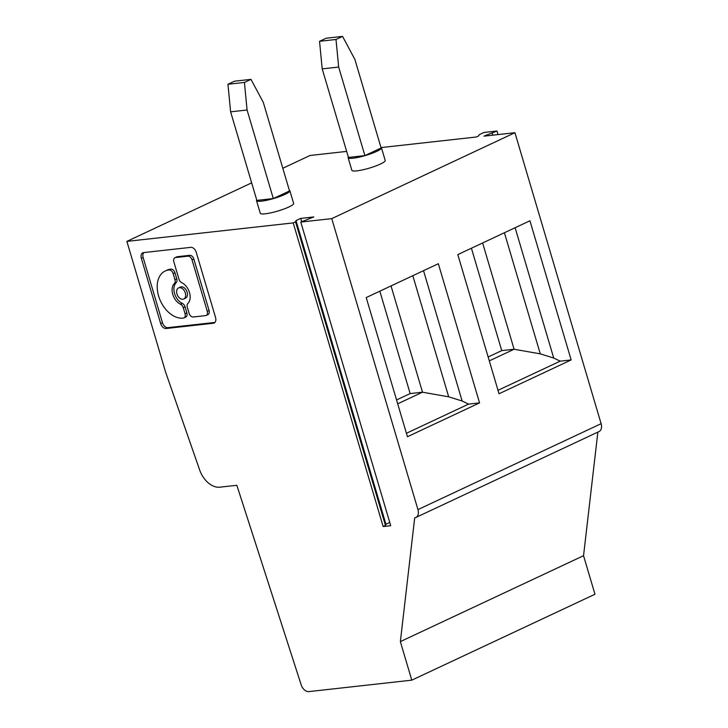 <?xml version="1.0" encoding="UTF-8"?>
<svg xmlns="http://www.w3.org/2000/svg" width="728" height="728" viewBox="0 0 728 728"><rect width="100%" height="100%" fill="white"/><g stroke="black" fill="none" stroke-linecap="round" stroke-linejoin="round"><path stroke-width="1.09" d="M412.812 275.703L448.694 396.824L462.134 401.001L468.586 404.113L406.415 433.269M448.694 396.824L422.504 392.201L397.697 403.831M468.586 404.113L479.561 402.893L407.443 436.718L366.22 297.561L438.338 263.727L479.561 402.893M348.303 156.975A17.39 2.866 -16.5 0 0 348.102 157.657A17.39 2.866 -16.5 0 0 358.831 157.221A17.39 2.866 -16.5 0 0 376.667 151.397A17.39 2.866 -16.5 0 0 381.454 147.775A17.39 2.866 -16.5 0 0 380.926 147.311M348.102 157.657L351.851 170.306A17.39 2.866 -16.5 0 0 362.571 169.87A17.39 2.866 -16.5 0 0 380.416 164.046A17.39 2.866 -16.5 0 0 385.203 160.424L381.454 147.775M504.404 232.742L540.285 353.872L553.726 358.049L560.178 361.152L571.152 359.932L499.035 393.757L457.812 254.6L529.929 220.775L571.152 359.932M482.619 242.961L514.095 349.24L489.289 360.87M540.285 353.872L514.095 349.24L501.747 350.614L471.416 248.221M230.612 111.83L256.848 200.391L273.309 198.562L289.535 190.954L263.299 102.393L250.978 79.361L234.516 81.19L227.946 84.266L244.417 82.437L247.074 110.001L230.612 111.83L227.946 84.266M597.861 432.123L583.547 555.701L400.364 641.614L414.705 517.799A8.026 5.36 -115.1 0 0 415.861 517.481A8.026 5.36 -115.1 0 0 417.945 509.6L331.75 218.627L514.933 132.705L483.965 136.154L496.978 131.022L498.034 134.589M415.861 517.481L599.044 431.558A8.026 5.36 -115.1 0 0 601.119 423.687L514.933 132.705M282.81 168.25L310.055 155.474L346.646 151.406M381.317 147.556L476.394 136.991L478.705 135.899L479.179 134.698L483.92 132.478L496.978 131.022M251.651 182.864L126.881 241.387L165.629 372.199L199.654 469.96A21.403 14.296 -115.1 0 0 219.838 487.178L236.846 485.294L301.192 684.884A8.026 5.36 -115.1 0 0 308.845 691.6L411.784 680.161L594.967 594.248L583.547 555.701M322.204 68.878L348.439 157.43L364.901 155.601L381.126 147.993L354.891 59.432L342.57 36.4L326.108 38.229L319.537 41.305L322.204 68.878L338.666 67.049L335.999 39.476L319.537 41.305M488.142 356.993L501.747 350.614M492.237 133.251L492.81 135.171M486.286 135.062L486.522 135.863M560.178 361.152L498.007 390.308M256.711 199.936A17.39 2.866 -16.5 0 0 256.52 200.609L260.26 213.258A17.39 2.866 -16.5 0 0 270.98 212.822A17.39 2.866 -16.5 0 0 288.825 207.007A17.39 2.866 -16.5 0 0 293.611 203.385L289.862 190.736A17.39 2.866 -16.5 0 0 289.334 190.272M256.52 200.609A17.39 2.866 -16.5 0 0 267.24 200.173A17.39 2.866 -16.5 0 0 285.085 194.349A17.39 2.866 -16.5 0 0 289.862 190.736M391.027 285.922L422.504 392.201L410.155 393.566L396.551 399.954M335.999 39.476L342.57 36.4M364.901 155.601L338.666 67.049M383.146 526.535L390.718 525.698L300.782 222.067L313.804 216.944L300.746 218.391L296.005 220.611L295.532 221.822L293.211 222.904L383.146 526.535L385.467 525.443L295.532 221.822M389.762 522.449L385.94 524.242L385.467 525.443M385.94 524.242L296.005 220.611M301.701 221.631L300.746 218.391M250.978 79.361L244.417 82.437M411.784 680.161L400.364 641.614M300.782 222.067L331.75 218.627M126.881 241.387L293.211 222.904M215.552 317.499L196.223 252.261A5.642 3.767 -115.1 0 0 190.791 247.356L143.625 252.589A5.642 3.767 -115.1 0 0 142.815 252.816A5.642 3.767 -115.1 0 0 141.35 258.358L160.679 323.596A5.642 3.767 -115.1 0 0 166.111 328.501L213.277 323.259A5.642 3.767 -115.1 0 0 214.096 323.032A5.642 3.767 -115.1 0 0 215.552 317.499M143.807 252.571A5.642 3.767 -115.1 0 0 143.152 257.512L162.481 322.75A5.642 3.767 -115.1 0 0 167.913 327.655L214.906 322.431M176.212 282.637A4.232 2.821 -115.1 0 0 176.777 278.86L174.975 279.707A4.232 2.821 -115.1 0 1 174.411 283.483L176.212 282.637A12.221 8.163 -115.1 0 0 174.583 293.557A12.221 8.163 -115.1 0 0 182.373 303.43A4.232 2.821 -115.1 0 1 185.067 306.852L183.265 307.698A4.232 2.821 -115.1 0 0 180.571 304.277L182.373 303.43M174.975 279.707L173.173 273.637A4.232 2.821 -115.1 0 0 169.096 269.952L168.869 269.979A25.453 16.999 -115.1 0 0 165.192 271.007A25.453 16.999 -115.1 0 0 158.595 295.978A25.453 16.999 -115.1 0 0 183.128 318.118L183.356 318.091A4.232 2.821 -115.1 0 0 183.966 317.918L185.767 317.071A4.232 2.821 -115.1 0 0 186.869 312.922L185.067 306.852M176.777 278.86L174.975 272.791A4.232 2.821 -115.1 0 0 170.898 269.114L170.671 269.132A25.453 16.999 -115.1 0 0 166.994 270.161L165.192 271.007M183.729 299.008L185.531 298.161A6.106 4.077 -115.1 0 0 187.114 292.165A6.106 4.077 -115.1 0 0 180.344 287.096L178.542 287.942A6.106 4.077 -115.1 0 0 176.959 293.939A6.106 4.077 -115.1 0 0 183.729 299.008A6.106 4.077 -115.1 0 0 185.312 293.011A6.106 4.077 -115.1 0 0 178.542 287.942M177.368 256.693A4.232 2.821 -115.1 0 0 176.758 256.866L174.957 257.712A4.232 2.821 -115.1 0 0 173.856 261.862L179.006 279.261A4.232 2.821 -115.1 0 0 181.709 282.673A12.221 8.163 -115.1 0 1 189.489 292.547A12.221 8.163 -115.1 0 1 187.86 303.467A4.232 2.821 -115.1 0 0 187.305 307.252L189.098 313.322A4.232 2.821 -115.1 0 0 193.175 316.999L205.551 315.624A4.232 2.821 -115.1 0 0 206.161 315.452A4.232 2.821 -115.1 0 0 207.262 311.302L192.019 259.841A4.232 2.821 -115.1 0 0 187.942 256.165L189.744 255.319L177.368 256.693L175.566 257.539A4.232 2.821 -115.1 0 0 174.957 257.712M206.161 315.452L207.971 314.605A4.232 2.821 -115.1 0 0 209.063 310.456L193.821 258.995A4.232 2.821 -115.1 0 0 189.744 255.319M183.966 317.918A4.232 2.821 -115.1 0 0 185.067 313.768L183.265 307.698M174.411 283.483A12.221 8.163 -115.1 0 0 172.782 294.403A12.221 8.163 -115.1 0 0 180.571 304.277M175.566 257.539L187.942 256.165M379.825 291.173L410.155 393.566M273.309 198.562L247.074 110.001M423.523 270.68L462.134 401.001M515.115 227.718L553.726 358.049M601.119 423.687L417.945 509.6M162.481 322.75L160.679 323.596M166.111 328.501L167.913 327.655M143.152 257.512L141.35 258.358M213.277 323.259L214.787 322.55M174.975 272.791L173.173 273.637M169.096 269.952L170.898 269.114M168.869 269.979L170.671 269.132M186.869 312.922L185.067 313.768M209.063 310.456L207.262 311.302M193.821 258.995L192.019 259.841"/></g></svg>
